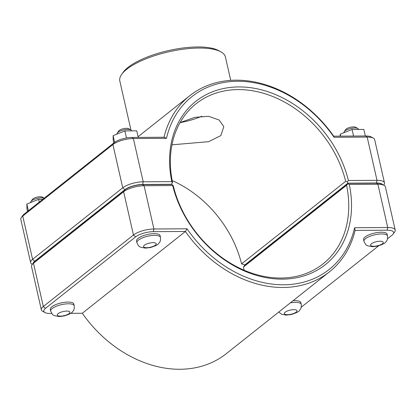 <?xml version="1.0" encoding="UTF-8"?>
<svg xmlns="http://www.w3.org/2000/svg" width="416" height="416" viewBox="0 0 416 416"><rect width="100%" height="100%" fill="white"/><g stroke="black" fill="none" stroke-linecap="round" stroke-linejoin="round"><path stroke-width="0.62" d="M334.053 137.28L333.694 136.178A112.393 87.963 51.6 0 0 189.706 95.763A112.393 87.963 51.6 0 0 164.008 137.244L131.95 137.446A13.281 4.321 167.2 0 0 114.213 142.657L24.06 214.167A13.281 4.321 167.2 0 0 22.828 215.41L21.33 217.495A15.324 4.987 -12.8 0 1 22.755 216.06L112.908 144.55A15.324 4.987 -12.8 0 1 133.375 138.538L166.499 138.33A110.349 86.362 -128.4 0 1 237.432 81.276A110.349 86.362 -128.4 0 1 334.053 137.28L367.177 137.072A15.324 4.987 -12.8 0 1 373.36 138.138A15.324 4.987 -12.8 0 1 374.65 139.604L384.478 182.863A15.324 4.987 167.2 0 0 377.005 180.326L348.41 180.508A104.218 81.562 51.6 0 0 238.716 86.928A104.218 81.562 51.6 0 0 171.798 181.615L143.203 181.797A15.324 4.987 167.2 0 0 122.736 187.808L32.583 259.319A15.324 4.987 167.2 0 0 30.628 262.631A15.324 4.987 167.2 0 0 31.918 264.098L32.323 264.316M50.669 311.137L50.284 309.426A12.074 3.926 -12.8 0 1 51.823 306.81A12.074 3.926 -12.8 0 1 64.683 302.302A12.074 3.926 -12.8 0 1 73.835 304.075L74.22 305.786A12.074 3.926 -12.8 0 0 65.073 304.013A12.074 3.926 -12.8 0 0 52.213 308.526A12.074 3.926 -12.8 0 0 50.669 311.137C51.99 313.908 52.92 315.229 53.472 315.11L54.584 315.713L59.311 316.55L64.163 315.957C69.285 314.366 72.108 312.926 72.634 311.641C73.169 310.575 74.495 310.586 74.22 305.786M44.21 198.182A7.431 2.418 167.2 0 0 37.024 198.448A7.431 2.418 167.2 0 0 30.976 201.443A7.431 2.418 167.2 0 0 30.716 202.353L30.753 202.498M30.976 201.443L32.469 199.358A5.387 1.752 -12.8 0 1 37.149 197.116A5.387 1.752 -12.8 0 1 42.338 197.116L44.236 198.162M27.56 211.39L26.941 208.686L26.853 204.064L28.371 210.746M39.244 202.124L38.61 199.342L26.853 204.064M42.791 199.306L38.61 199.342M293.015 300.742A12.074 3.926 -12.8 0 1 300.867 302.645L301.257 304.361A12.074 3.926 167.2 0 0 290.352 302.853M136.926 242.715L136.536 241.004A12.074 3.926 -12.8 0 1 138.081 238.394A12.074 3.926 -12.8 0 1 150.94 233.88A12.074 3.926 -12.8 0 1 160.087 235.654L160.477 237.364A12.074 3.926 -12.8 0 0 151.33 235.596A12.074 3.926 -12.8 0 0 138.471 240.105A12.074 3.926 -12.8 0 0 136.926 242.715C138.247 245.487 139.178 246.813 139.729 246.688L140.842 247.291L145.569 248.128L150.415 247.536C155.542 245.944 158.366 244.504 158.891 243.22C159.427 242.159 160.753 242.164 160.477 237.364M131.518 130.868L131.466 130.64A7.431 2.418 167.2 0 0 130.842 129.932A7.431 2.418 167.2 0 0 123.687 129.932A7.431 2.418 167.2 0 0 117.234 133.021A7.431 2.418 167.2 0 0 116.974 133.936L117.01 134.082M117.234 133.021L118.726 130.936A5.387 1.752 -12.8 0 1 123.406 128.695A5.387 1.752 -12.8 0 1 128.596 128.695L130.842 129.932M113.818 142.974L113.199 140.265L113.11 135.647L114.629 142.34M126.474 137.977L124.868 130.926L113.11 135.647M138.221 137.405L136.724 130.822L124.868 130.926M344.042 132.647L344.011 132.512A7.431 2.418 -12.8 0 1 344.271 131.596A7.431 2.418 -12.8 0 1 344.958 130.905A7.431 2.418 -12.8 0 1 351.608 128.32A7.431 2.418 -12.8 0 1 357.88 128.508A7.431 2.418 -12.8 0 1 358.504 129.215L358.556 129.444M357.88 128.508L355.628 127.27A5.387 1.752 167.2 0 0 351.083 127.135A5.387 1.752 167.2 0 0 346.263 129.007A5.387 1.752 167.2 0 0 345.764 129.511L344.271 131.596M340.662 136.136L340.215 134.165L352.05 129.47L363.834 129.423L365.321 135.98M340.194 136.136L340.215 134.165M353.548 136.053L352.05 129.47M363.964 241.29L363.574 239.58A12.074 3.926 -12.8 0 1 374.478 233.074A12.074 3.926 -12.8 0 1 387.124 234.229L387.514 235.94A12.074 3.926 167.2 0 0 374.868 234.785A12.074 3.926 167.2 0 0 363.964 241.29C365.279 244.062 366.215 245.388 366.761 245.263L367.879 245.866L372.601 246.704L377.452 246.111C382.574 244.52 385.403 243.079 385.928 241.795C386.459 240.729 387.79 240.739 387.514 235.94M172.832 185L171.246 184.465L142.672 184.642A13.281 4.321 167.2 0 0 124.935 189.852L34.783 261.362A13.281 4.321 167.2 0 0 33.55 262.605L32.053 264.69A15.324 4.987 -12.8 0 1 33.478 263.255L123.63 191.745A15.324 4.987 -12.8 0 1 144.097 185.734L172.692 185.557L172.832 185L173.425 186.337A102.175 79.966 -128.4 0 0 236.818 266.765A102.175 79.966 -128.4 0 0 323.05 263.874A102.175 79.966 -128.4 0 0 346.58 185.25L347.74 183.903L349.305 184.449L377.9 184.267A15.324 4.987 -12.8 0 1 384.082 185.338A15.324 4.987 -12.8 0 1 385.372 186.8L395.2 230.058A15.324 4.987 167.2 0 0 387.728 227.521L354.604 227.729A110.349 86.362 -128.4 0 1 283.67 284.788A110.349 86.362 -128.4 0 1 187.049 228.784L153.925 228.992A15.324 4.987 167.2 0 0 133.458 235.004L43.306 306.514A15.324 4.987 167.2 0 0 41.35 309.826A15.324 4.987 167.2 0 0 42.64 311.293L44.892 312.525A13.281 4.321 -12.8 0 1 45.469 308.386L135.621 236.876A13.281 4.321 -12.8 0 1 153.353 231.665L185.411 231.468A112.393 87.963 51.6 0 0 329.404 271.877A112.393 87.963 51.6 0 0 355.103 230.402L387.161 230.199A13.281 4.321 -12.8 0 1 393.172 234.021A13.281 4.321 -12.8 0 1 391.94 235.269L387.499 238.789M41.35 309.826L31.522 266.573A15.324 4.987 -12.8 0 1 32.053 264.69M172.692 185.557A104.218 81.562 51.6 0 0 282.386 279.136A104.218 81.562 51.6 0 0 349.305 184.449M244.078 270.197A102.175 79.966 51.6 0 0 243.469 267.036L244.79 265.143L347.901 183.352L347.74 183.903M384.082 185.338L381.831 184.101A13.281 4.321 167.2 0 0 376.475 183.175L347.901 183.352M393.172 234.021L394.67 231.936A15.324 4.987 167.2 0 0 395.2 230.058M243.469 267.036L346.58 185.25M187.049 228.784L185.411 231.468L82.306 313.253L70.689 313.326M354.604 227.729L355.103 230.402M51.719 313.446L50.248 313.456A13.281 4.321 -12.8 0 1 44.892 312.525M329.404 271.877L226.294 353.668A112.393 87.963 -128.4 0 1 82.306 313.253M378.648 245.809L301.787 306.774A13.281 4.321 -12.8 0 1 301.252 307.174M33.093 263.245A13.281 4.321 -12.8 0 1 34.746 261.191L124.899 189.68A13.281 4.321 -12.8 0 1 142.631 184.47L171.21 184.293L172.364 182.952L171.798 181.615M172.364 182.952L172.531 182.395A102.175 79.966 -128.4 0 1 196.056 103.771A102.175 79.966 -128.4 0 1 282.287 100.88A102.175 79.966 -128.4 0 1 345.686 181.308L241.576 263.884A102.175 79.966 51.6 0 0 172.167 180.565M180.071 122.574L194.953 117.317L208.634 116.319L219.055 119.969L223.818 126.63L220.839 135.6L208.645 141.664L171.959 144.836M30.628 262.631L20.8 219.372A15.324 4.987 -12.8 0 1 21.33 217.495M345.686 181.308L347.272 181.854L347.864 183.18L376.438 183.004A13.281 4.321 -12.8 0 1 382.522 184.48M348.41 180.508L347.272 181.854M383.677 185.115L383.947 184.74A15.324 4.987 167.2 0 0 384.478 182.863M245.008 264.966L241.576 263.884M166.499 138.33L164.008 137.244M373.36 138.138L371.108 136.906A13.281 4.321 167.2 0 0 365.752 135.98L333.694 136.178M244.754 264.971L347.864 183.18M180.019 122.668A37.154 12.085 167.2 0 0 201.848 116.246M130.946 129.995L119.813 80.995A54.153 17.612 -12.8 0 1 121.696 74.355A54.153 17.612 -12.8 0 1 168.719 51.818A54.153 17.612 -12.8 0 1 220.865 51.823A54.153 17.612 -12.8 0 1 225.43 56.997L230.74 80.376M220.865 51.823L218.613 50.586A52.109 16.947 167.2 0 0 168.438 50.586A52.109 16.947 167.2 0 0 123.188 72.264L121.696 74.355M58.105 313.638A6.5 2.116 167.2 0 0 60.445 316.118A6.5 2.116 167.2 0 0 69.124 313.565A6.5 2.116 167.2 0 0 66.784 311.085A6.5 2.116 167.2 0 0 58.105 313.638M296.161 312.14A6.5 2.116 -12.8 0 1 287.477 314.688A6.5 2.116 -12.8 0 1 285.137 312.208A6.5 2.116 -12.8 0 1 293.821 309.66A6.5 2.116 -12.8 0 1 296.161 312.14M144.362 245.216A6.5 2.116 167.2 0 0 146.697 247.697A6.5 2.116 167.2 0 0 155.381 245.149A6.5 2.116 167.2 0 0 153.041 242.668A6.5 2.116 167.2 0 0 144.362 245.216M382.418 243.719A6.5 2.116 -12.8 0 1 373.734 246.272A6.5 2.116 -12.8 0 1 371.394 243.792A6.5 2.116 -12.8 0 1 380.078 241.238A6.5 2.116 -12.8 0 1 382.418 243.719M142.672 184.642L144.097 185.734L153.925 228.992L153.353 231.665M124.935 189.852L123.63 191.745L133.458 235.004L135.621 236.876M34.783 261.362L33.478 263.255L43.306 306.514L45.469 308.386M376.475 183.175L377.9 184.267L387.728 227.521L387.161 230.199M34.746 261.191L32.583 259.319L22.755 216.06L24.06 214.167M124.899 189.68L122.736 187.808L112.908 144.55L114.213 142.657M142.631 184.47L143.203 181.797L133.375 138.538L131.95 137.446M365.752 135.98L367.177 137.072L377.005 180.326L376.438 183.004M189.706 95.763L138.065 136.729M278.772 312.042L281.622 314.288L286.343 315.125L291.195 314.532C296.322 312.941 299.146 311.501 299.671 310.216C300.201 309.15 301.532 309.161 301.257 304.361"/></g></svg>
